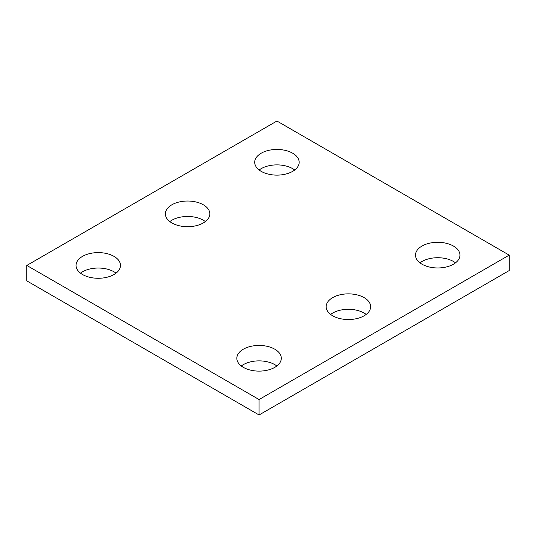 <?xml version="1.0" encoding="UTF-8"?>
<svg xmlns="http://www.w3.org/2000/svg" width="536" height="536" viewBox="0 0 536 536"><rect width="100%" height="100%" fill="white"/><g stroke="black" fill="none" stroke-linecap="round" stroke-linejoin="round"><path stroke-width="0.8" d="M509.2 255.129L276.931 121.029L26.8 265.441L26.8 280.871L259.069 414.971L509.2 270.559L509.2 255.129L259.069 399.541L259.069 414.971M26.8 265.441L259.069 399.541M332.675 315.778A22.237 12.837 0 0 0 356.909 318.565A22.237 12.837 0 0 0 370.637 306.699A22.237 12.837 0 0 0 348.4 293.862A22.237 12.837 0 0 0 326.163 306.699A22.237 12.837 0 0 0 332.675 315.778M366.168 314.418A22.237 12.837 0 0 0 330.632 314.418M171.875 222.943A22.237 12.837 0 0 0 196.109 225.723A22.237 12.837 0 0 0 209.837 213.864A22.237 12.837 0 0 0 187.6 201.027A22.237 12.837 0 0 0 165.363 213.864A22.237 12.837 0 0 0 171.875 222.943M205.368 221.582A22.237 12.837 0 0 0 169.832 221.582M82.544 274.519A22.237 12.837 0 0 0 106.778 277.3A22.237 12.837 0 0 0 120.499 265.441A22.237 12.837 0 0 0 98.269 252.603A22.237 12.837 0 0 0 76.032 265.441A22.237 12.837 0 0 0 82.544 274.519M116.037 273.159A22.237 12.837 0 0 0 80.494 273.159M261.213 171.366A22.237 12.837 0 0 0 285.44 174.146A22.237 12.837 0 0 0 299.168 162.287A22.237 12.837 0 0 0 276.931 149.45A22.237 12.837 0 0 0 254.701 162.287A22.237 12.837 0 0 0 261.213 171.366M294.706 170.006A22.237 12.837 0 0 0 259.163 170.006M422.013 264.201A22.237 12.837 0 0 0 446.24 266.988A22.237 12.837 0 0 0 459.968 255.129A22.237 12.837 0 0 0 437.731 242.292A22.237 12.837 0 0 0 415.5 255.129A22.237 12.837 0 0 0 422.013 264.201M455.506 262.841A22.237 12.837 0 0 0 419.963 262.841M243.344 367.354A22.237 12.837 0 0 0 267.578 370.142A22.237 12.837 0 0 0 281.3 358.276A22.237 12.837 0 0 0 259.069 345.439A22.237 12.837 0 0 0 236.832 358.276A22.237 12.837 0 0 0 243.344 367.354M276.837 365.994A22.237 12.837 0 0 0 241.294 365.994"/></g></svg>
